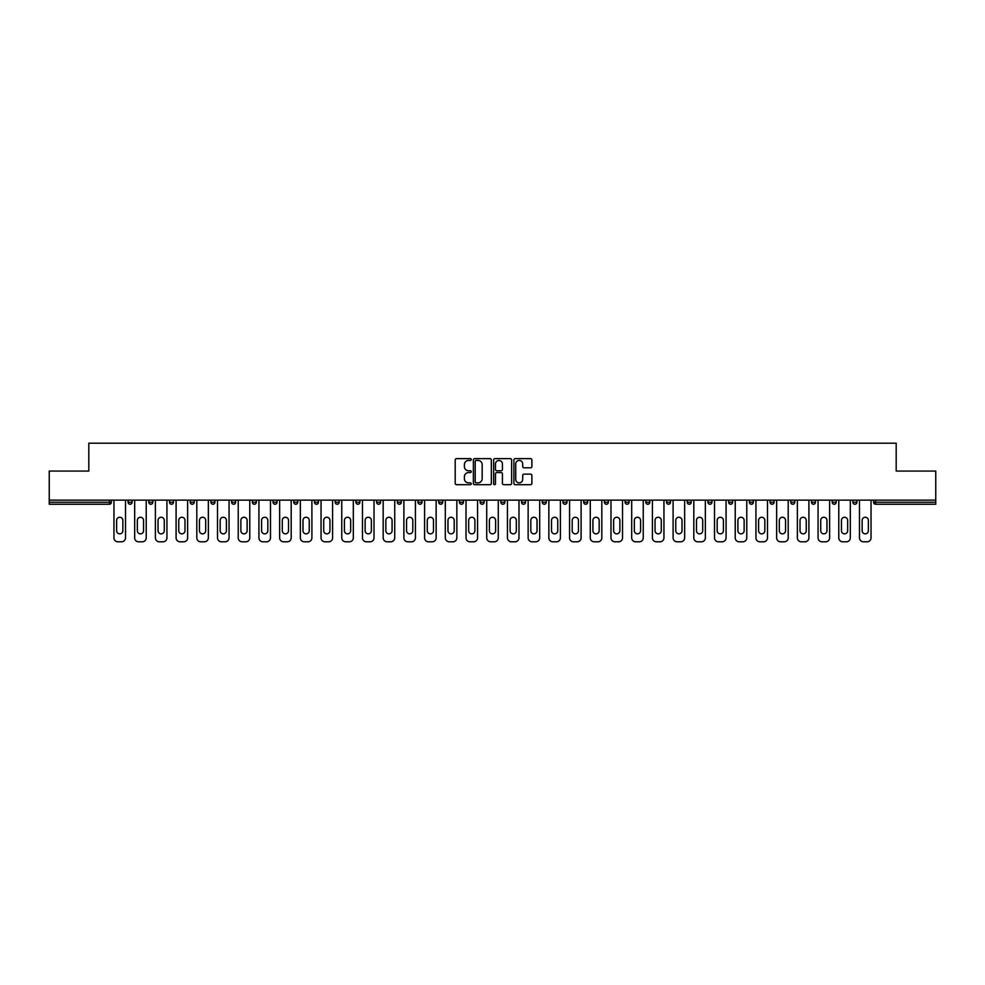 <?xml version="1.0" encoding="UTF-8"?>
<svg xmlns="http://www.w3.org/2000/svg" width="985" height="985" viewBox="0 0 985 985"><rect width="100%" height="100%" fill="white"/><g stroke="black" fill="none" stroke-linecap="round" stroke-linejoin="round"><path stroke-width="1.48" d="M471.261 459.539A0.911 0.911 0 0 0 470.35 458.628L456.498 458.628A1.305 1.305 0 0 0 455.205 459.933L455.205 483.389A1.305 1.305 0 0 0 456.498 484.694L470.35 484.694A0.911 0.911 0 0 0 471.261 483.77A0.911 0.911 0 0 0 470.35 482.859L468.552 482.859A4.174 4.174 0 0 1 464.391 478.698L464.391 476.74A4.174 4.174 0 0 1 468.552 472.566L470.35 472.566A0.911 0.911 0 0 0 471.261 471.655A0.911 0.911 0 0 0 470.35 470.744L468.552 470.744A4.174 4.174 0 0 1 464.391 466.582L464.391 464.625A4.174 4.174 0 0 1 468.552 460.451L470.35 460.451A0.911 0.911 0 0 0 471.261 459.539M530.583 467.813A1.305 1.305 0 0 0 531.888 466.508L531.888 459.933A1.305 1.305 0 0 0 530.583 458.628L515.204 458.628A1.305 1.305 0 0 0 513.899 459.933L513.899 483.389A1.305 1.305 0 0 0 515.204 484.694L530.583 484.694A1.305 1.305 0 0 0 531.888 483.389L531.888 475.435A1.305 1.305 0 0 0 530.583 474.13L523.995 474.13A1.305 1.305 0 0 0 522.703 475.435L522.703 479.375A3.484 3.484 0 0 1 519.218 482.859A3.484 3.484 0 0 1 515.721 479.375L515.721 463.935A3.484 3.484 0 0 1 519.218 460.451A3.484 3.484 0 0 1 522.703 463.935L522.703 466.508A1.305 1.305 0 0 0 523.995 467.813L530.583 467.813M49.25 500.134L49.25 471.064L88.81 471.064L88.81 443.188L896.19 443.188L896.19 471.064L935.75 471.064L935.75 500.134L49.25 500.134L49.25 502.252L109.384 502.252L109.384 500.134M491.355 459.933A1.305 1.305 0 0 0 490.062 458.628L474.684 458.628A1.305 1.305 0 0 0 473.379 459.933L473.379 483.389A1.305 1.305 0 0 0 474.684 484.694L490.062 484.694A1.305 1.305 0 0 0 491.355 483.389L491.355 459.933M494.938 458.628L510.316 458.628A1.305 1.305 0 0 1 511.621 459.933L511.621 483.389A1.305 1.305 0 0 1 510.316 484.694L503.741 484.694A1.305 1.305 0 0 1 502.436 483.389L502.436 473.871A1.305 1.305 0 0 0 501.131 472.566L496.772 472.566A1.305 1.305 0 0 0 495.467 473.871L495.467 483.77A0.911 0.911 0 0 1 494.556 484.694A0.911 0.911 0 0 1 493.645 483.77L493.645 459.933A1.305 1.305 0 0 1 494.938 458.628M111.379 500.134L111.379 502.252A1.995 1.995 0 0 1 109.384 504.246L49.25 504.246L49.25 502.252M935.75 500.134L935.75 504.246L875.616 504.246A1.995 1.995 0 0 1 873.621 502.252L873.621 500.134L873.621 502.252L935.75 502.252M132.089 500.134L132.089 502.252L128.099 502.252A1.995 1.995 0 0 0 130.094 504.246A1.995 1.995 0 0 1 128.099 502.252L128.099 500.134M148.809 502.252A1.995 1.995 0 0 0 150.803 504.246A1.995 1.995 0 0 0 152.798 502.252L152.798 500.134L152.798 502.252L148.809 502.252A1.995 1.995 0 0 0 150.803 504.246A1.995 1.995 0 0 1 148.809 502.252L148.809 500.134M173.508 500.134L173.508 502.252L169.518 502.252A1.995 1.995 0 0 0 171.513 504.246A1.995 1.995 0 0 1 169.518 502.252L169.518 500.134M190.228 502.252A1.995 1.995 0 0 0 192.223 504.246A1.995 1.995 0 0 0 194.217 502.252A1.995 1.995 0 0 1 192.223 504.246A1.995 1.995 0 0 0 194.217 502.252L194.217 500.134L194.217 502.252L190.228 502.252A1.995 1.995 0 0 0 192.223 504.246A1.995 1.995 0 0 1 190.228 502.252L190.228 500.134M210.938 500.134L210.938 502.252L210.938 500.134M214.927 500.134L214.927 502.252L214.927 500.134M231.647 500.134L231.647 502.252L231.647 500.134M235.624 500.134L235.624 502.252A1.995 1.995 0 0 1 233.642 504.246A1.995 1.995 0 0 1 231.647 502.252L235.624 502.252A1.995 1.995 0 0 1 233.642 504.246M254.352 504.246A1.995 1.995 0 0 0 256.334 502.252L256.334 500.134L256.334 502.252A1.995 1.995 0 0 1 254.352 504.246A1.995 1.995 0 0 1 252.357 502.252L252.357 500.134M275.061 504.246A1.995 1.995 0 0 0 277.044 502.252L277.044 500.134L277.044 502.252A1.995 1.995 0 0 1 275.061 504.246A1.995 1.995 0 0 1 273.067 502.252L273.067 500.134M295.771 504.246A1.995 1.995 0 0 0 297.753 502.252L297.753 500.134L297.753 502.252A1.995 1.995 0 0 1 295.771 504.246A1.995 1.995 0 0 1 293.776 502.252L293.776 500.134M318.463 500.134L318.463 502.252A1.995 1.995 0 0 1 316.481 504.246A1.995 1.995 0 0 1 314.486 502.252L314.486 500.134M339.172 500.134L339.172 502.252A1.995 1.995 0 0 1 337.178 504.246A1.995 1.995 0 0 1 335.195 502.252L335.195 500.134M355.905 500.134L355.905 502.252L355.905 500.134M359.882 500.134L359.882 502.252A1.995 1.995 0 0 1 357.887 504.246A1.995 1.995 0 0 1 355.905 502.252L359.882 502.252A1.995 1.995 0 0 1 357.887 504.246M376.615 500.134L376.615 502.252L376.615 500.134M380.592 500.134L380.592 502.252A1.995 1.995 0 0 1 378.597 504.246A1.995 1.995 0 0 1 376.615 502.252A1.995 1.995 0 0 0 378.597 504.246A1.995 1.995 0 0 1 376.615 502.252L380.592 502.252A1.995 1.995 0 0 1 378.597 504.246M401.301 500.134L401.301 502.252A1.995 1.995 0 0 1 399.307 504.246A1.995 1.995 0 0 1 397.324 502.252L397.324 500.134M418.022 500.134L418.022 502.252L418.022 500.134M422.011 500.134L422.011 502.252A1.995 1.995 0 0 1 420.016 504.246A1.995 1.995 0 0 1 418.022 502.252A1.995 1.995 0 0 0 420.016 504.246A1.995 1.995 0 0 1 418.022 502.252L422.011 502.252A1.995 1.995 0 0 1 420.016 504.246M442.721 500.134L442.721 502.252A1.995 1.995 0 0 1 440.726 504.246A1.995 1.995 0 0 1 438.731 502.252L438.731 500.134M459.441 500.134L459.441 502.252L459.441 500.134M463.43 500.134L463.43 502.252L463.43 500.134M484.14 500.134L484.14 502.252A1.995 1.995 0 0 1 482.145 504.246A1.995 1.995 0 0 1 480.151 502.252L480.151 500.134M500.86 500.134L500.86 502.252L500.86 500.134M504.849 500.134L504.849 502.252A1.995 1.995 0 0 1 502.855 504.246A1.995 1.995 0 0 1 500.86 502.252L504.849 502.252A1.995 1.995 0 0 1 502.855 504.246M521.57 500.134L521.57 502.252L521.57 500.134M525.559 500.134L525.559 502.252A1.995 1.995 0 0 1 523.564 504.246A1.995 1.995 0 0 1 521.57 502.252L525.559 502.252A1.995 1.995 0 0 1 523.564 504.246M546.269 500.134L546.269 502.252A1.995 1.995 0 0 1 544.274 504.246A1.995 1.995 0 0 1 542.279 502.252L542.279 500.134M564.984 504.246A1.995 1.995 0 0 0 566.978 502.252L566.978 500.134L566.978 502.252A1.995 1.995 0 0 1 564.984 504.246A1.995 1.995 0 0 1 562.989 502.252L562.989 500.134M583.699 502.252L587.676 502.252A1.995 1.995 0 0 1 585.693 504.246A1.995 1.995 0 0 0 587.676 502.252L587.676 500.134L587.676 502.252A1.995 1.995 0 0 1 585.693 504.246A1.995 1.995 0 0 1 583.699 502.252L583.699 500.134M604.408 500.134L604.408 502.252L604.408 500.134M608.385 500.134L608.385 502.252A1.995 1.995 0 0 1 606.403 504.246A1.995 1.995 0 0 1 604.408 502.252L608.385 502.252A1.995 1.995 0 0 1 606.403 504.246M629.095 500.134L629.095 502.252L625.118 502.252A1.995 1.995 0 0 0 627.113 504.246A1.995 1.995 0 0 1 625.118 502.252L625.118 500.134M645.828 500.134L645.828 502.252L645.828 500.134M649.804 500.134L649.804 502.252A1.995 1.995 0 0 1 647.822 504.246A1.995 1.995 0 0 1 645.828 502.252A1.995 1.995 0 0 0 647.822 504.246A1.995 1.995 0 0 1 645.828 502.252L649.804 502.252A1.995 1.995 0 0 1 647.822 504.246M666.537 502.252A1.995 1.995 0 0 0 668.519 504.246A1.995 1.995 0 0 0 670.514 502.252L670.514 500.134L670.514 502.252L666.537 502.252A1.995 1.995 0 0 0 668.519 504.246A1.995 1.995 0 0 1 666.537 502.252L666.537 500.134M691.224 500.134L691.224 502.252A1.995 1.995 0 0 1 689.229 504.246A1.995 1.995 0 0 1 687.247 502.252L687.247 500.134M707.956 500.134L707.956 502.252L707.956 500.134M711.933 500.134L711.933 502.252A1.995 1.995 0 0 1 709.939 504.246A1.995 1.995 0 0 1 707.956 502.252A1.995 1.995 0 0 0 709.939 504.246A1.995 1.995 0 0 1 707.956 502.252L711.933 502.252A1.995 1.995 0 0 1 709.939 504.246M732.643 500.134L732.643 502.252A1.995 1.995 0 0 1 730.648 504.246A1.995 1.995 0 0 1 728.666 502.252L728.666 500.134M753.353 500.134L753.353 502.252L749.376 502.252A1.995 1.995 0 0 0 751.358 504.246A1.995 1.995 0 0 1 749.376 502.252L749.376 500.134M774.062 500.134L774.062 502.252A1.995 1.995 0 0 1 772.068 504.246A1.995 1.995 0 0 1 770.073 502.252L770.073 500.134M794.772 500.134L794.772 502.252A1.995 1.995 0 0 1 792.777 504.246A1.995 1.995 0 0 1 790.783 502.252L790.783 500.134M815.481 500.134L815.481 502.252L811.492 502.252A1.995 1.995 0 0 0 813.487 504.246A1.995 1.995 0 0 1 811.492 502.252L811.492 500.134M836.191 500.134L836.191 502.252A1.995 1.995 0 0 1 834.196 504.246A1.995 1.995 0 0 1 832.202 502.252L832.202 500.134M856.901 500.134L856.901 502.252L852.912 502.252A1.995 1.995 0 0 0 854.906 504.246A1.995 1.995 0 0 1 852.912 502.252L852.912 500.134M130.094 504.246A1.995 1.995 0 0 0 132.089 502.252A1.995 1.995 0 0 1 130.094 504.246A1.995 1.995 0 0 1 128.099 502.252M173.508 502.252A1.995 1.995 0 0 1 171.513 504.246A1.995 1.995 0 0 0 173.508 502.252A1.995 1.995 0 0 1 171.513 504.246A1.995 1.995 0 0 1 169.518 502.252M212.932 504.246A1.995 1.995 0 0 1 210.938 502.252L214.927 502.252A1.995 1.995 0 0 1 212.932 504.246A1.995 1.995 0 0 0 214.927 502.252A1.995 1.995 0 0 1 212.932 504.246M461.436 504.246A1.995 1.995 0 0 1 459.441 502.252L463.43 502.252A1.995 1.995 0 0 1 461.436 504.246A1.995 1.995 0 0 0 463.43 502.252M629.095 502.252A1.995 1.995 0 0 1 627.113 504.246A1.995 1.995 0 0 0 629.095 502.252A1.995 1.995 0 0 1 627.113 504.246A1.995 1.995 0 0 1 625.118 502.252M753.353 502.252A1.995 1.995 0 0 1 751.358 504.246A1.995 1.995 0 0 0 753.353 502.252A1.995 1.995 0 0 1 751.358 504.246A1.995 1.995 0 0 1 749.376 502.252M815.481 502.252A1.995 1.995 0 0 1 813.487 504.246A1.995 1.995 0 0 0 815.481 502.252A1.995 1.995 0 0 1 813.487 504.246A1.995 1.995 0 0 1 811.492 502.252M854.906 504.246A1.995 1.995 0 0 0 856.901 502.252A1.995 1.995 0 0 1 854.906 504.246A1.995 1.995 0 0 1 852.912 502.252M476.112 460.451A0.911 0.911 0 0 0 475.201 461.362L475.201 481.948A0.911 0.911 0 0 0 476.112 482.859L478.008 482.859A4.174 4.174 0 0 0 482.17 478.698L482.17 464.625A4.174 4.174 0 0 0 478.008 460.451L476.112 460.451M502.436 464.009A3.484 3.484 0 0 0 498.952 460.512A3.484 3.484 0 0 0 495.467 464.009L495.467 469.439A1.305 1.305 0 0 0 496.772 470.744L501.131 470.744A1.305 1.305 0 0 0 502.436 469.439L502.436 464.009M125.514 500.134L125.514 537.835A3.977 3.977 0 0 1 121.537 541.812L117.954 541.812A3.977 3.977 0 0 1 113.965 537.835L113.965 500.134M116.624 520.375A3.115 3.115 0 0 1 119.739 517.26A3.115 3.115 0 0 1 122.854 520.375L122.854 530.73A3.115 3.115 0 0 1 119.739 533.845A3.115 3.115 0 0 1 116.624 530.73L116.624 520.375M146.223 500.134L146.223 537.835A3.977 3.977 0 0 1 142.246 541.812L138.651 541.812A3.977 3.977 0 0 1 134.674 537.835L134.674 500.134M137.334 520.375A3.115 3.115 0 0 1 140.449 517.26A3.115 3.115 0 0 1 143.564 520.375L143.564 530.73A3.115 3.115 0 0 1 140.449 533.845A3.115 3.115 0 0 1 137.334 530.73L137.334 520.375M166.933 500.134L166.933 537.835A3.977 3.977 0 0 1 162.956 541.812L159.361 541.812A3.977 3.977 0 0 1 155.384 537.835L155.384 500.134M158.043 520.375A3.115 3.115 0 0 1 161.158 517.26A3.115 3.115 0 0 1 164.273 520.375L164.273 530.73A3.115 3.115 0 0 1 161.158 533.845A3.115 3.115 0 0 1 158.043 530.73L158.043 520.375M187.643 500.134L187.643 537.835A3.977 3.977 0 0 1 183.653 541.812L180.07 541.812A3.977 3.977 0 0 1 176.093 537.835L176.093 500.134M178.753 520.375A3.115 3.115 0 0 1 181.868 517.26A3.115 3.115 0 0 1 184.983 520.375L184.983 530.73A3.115 3.115 0 0 1 181.868 533.845A3.115 3.115 0 0 1 178.753 530.73L178.753 520.375M208.352 500.134L208.352 537.835A3.977 3.977 0 0 1 204.363 541.812L200.78 541.812A3.977 3.977 0 0 1 196.803 537.835L196.803 500.134M199.45 520.375A3.115 3.115 0 0 1 202.578 517.26A3.115 3.115 0 0 1 205.693 520.375L205.693 530.73A3.115 3.115 0 0 1 202.578 533.845A3.115 3.115 0 0 1 199.45 530.73L199.45 520.375M229.062 500.134L229.062 537.835A3.977 3.977 0 0 1 225.073 541.812L221.49 541.812A3.977 3.977 0 0 1 217.513 537.835L217.513 500.134M220.16 520.375A3.115 3.115 0 0 1 223.287 517.26A3.115 3.115 0 0 1 226.402 520.375L226.402 530.73A3.115 3.115 0 0 1 223.287 533.845A3.115 3.115 0 0 1 220.16 530.73L220.16 520.375M249.771 500.134L249.771 537.835A3.977 3.977 0 0 1 245.782 541.812L242.199 541.812A3.977 3.977 0 0 1 238.222 537.835L238.222 500.134M240.869 520.375A3.115 3.115 0 0 1 243.997 517.26A3.115 3.115 0 0 1 247.112 520.375L247.112 530.73A3.115 3.115 0 0 1 243.997 533.845A3.115 3.115 0 0 1 240.869 530.73L240.869 520.375M270.481 500.134L270.481 537.835A3.977 3.977 0 0 1 266.492 541.812L262.909 541.812A3.977 3.977 0 0 1 258.932 537.835L258.932 500.134M261.579 520.375A3.115 3.115 0 0 1 264.706 517.26A3.115 3.115 0 0 1 267.822 520.375L267.822 530.73A3.115 3.115 0 0 1 264.706 533.845A3.115 3.115 0 0 1 261.579 530.73L261.579 520.375M291.191 500.134L291.191 537.835A3.977 3.977 0 0 1 287.201 541.812L283.618 541.812A3.977 3.977 0 0 1 279.642 537.835L279.642 500.134M282.289 520.375A3.115 3.115 0 0 1 285.416 517.26A3.115 3.115 0 0 1 288.531 520.375L288.531 530.73A3.115 3.115 0 0 1 285.416 533.845A3.115 3.115 0 0 1 282.289 530.73L282.289 520.375M311.9 500.134L311.9 537.835A3.977 3.977 0 0 1 307.911 541.812L304.328 541.812A3.977 3.977 0 0 1 300.351 537.835L300.351 500.134M302.998 520.375A3.115 3.115 0 0 1 306.126 517.26A3.115 3.115 0 0 1 309.241 520.375L309.241 530.73A3.115 3.115 0 0 1 306.126 533.845A3.115 3.115 0 0 1 302.998 530.73L302.998 520.375M332.598 500.134L332.598 537.835A3.977 3.977 0 0 1 328.621 541.812L325.038 541.812A3.977 3.977 0 0 1 321.048 537.835L321.048 500.134M323.708 520.375A3.115 3.115 0 0 1 326.823 517.26A3.115 3.115 0 0 1 329.95 520.375L329.95 530.73A3.115 3.115 0 0 1 326.823 533.845A3.115 3.115 0 0 1 323.708 530.73L323.708 520.375M353.307 500.134L353.307 537.835A3.977 3.977 0 0 1 349.33 541.812L345.747 541.812A3.977 3.977 0 0 1 341.758 537.835L341.758 500.134M344.418 520.375A3.115 3.115 0 0 1 347.533 517.26A3.115 3.115 0 0 1 350.66 520.375L350.66 530.73A3.115 3.115 0 0 1 347.533 533.845A3.115 3.115 0 0 1 344.418 530.73L344.418 520.375M374.017 500.134L374.017 537.835A3.977 3.977 0 0 1 370.04 541.812L366.457 541.812A3.977 3.977 0 0 1 362.468 537.835L362.468 500.134M365.127 520.375A3.115 3.115 0 0 1 368.242 517.26A3.115 3.115 0 0 1 371.37 520.375L371.37 530.73A3.115 3.115 0 0 1 368.242 533.845A3.115 3.115 0 0 1 365.127 530.73L365.127 520.375M394.726 500.134L394.726 537.835A3.977 3.977 0 0 1 390.75 541.812L387.167 541.812A3.977 3.977 0 0 1 383.177 537.835L383.177 500.134M385.837 520.375A3.115 3.115 0 0 1 388.952 517.26A3.115 3.115 0 0 1 392.079 520.375L392.079 530.73A3.115 3.115 0 0 1 388.952 533.845A3.115 3.115 0 0 1 385.837 530.73L385.837 520.375M415.436 500.134L415.436 537.835A3.977 3.977 0 0 1 411.459 541.812L407.876 541.812A3.977 3.977 0 0 1 403.887 537.835L403.887 500.134M406.546 520.375A3.115 3.115 0 0 1 409.662 517.26A3.115 3.115 0 0 1 412.789 520.375L412.789 530.73A3.115 3.115 0 0 1 409.662 533.845A3.115 3.115 0 0 1 406.546 530.73L406.546 520.375M436.146 500.134L436.146 537.835A3.977 3.977 0 0 1 432.169 541.812L428.586 541.812A3.977 3.977 0 0 1 424.597 537.835L424.597 500.134M427.256 520.375A3.115 3.115 0 0 1 430.371 517.26A3.115 3.115 0 0 1 433.498 520.375L433.498 530.73A3.115 3.115 0 0 1 430.371 533.845A3.115 3.115 0 0 1 427.256 530.73L427.256 520.375M456.855 500.134L456.855 537.835A3.977 3.977 0 0 1 452.878 541.812L449.295 541.812A3.977 3.977 0 0 1 445.306 537.835L445.306 500.134M447.966 520.375A3.115 3.115 0 0 1 451.081 517.26A3.115 3.115 0 0 1 454.196 520.375L454.196 530.73A3.115 3.115 0 0 1 451.081 533.845A3.115 3.115 0 0 1 447.966 530.73L447.966 520.375M477.565 500.134L477.565 537.835A3.977 3.977 0 0 1 473.588 541.812L470.005 541.812A3.977 3.977 0 0 1 466.016 537.835L466.016 500.134M468.675 520.375A3.115 3.115 0 0 1 471.79 517.26A3.115 3.115 0 0 1 474.905 520.375L474.905 530.73A3.115 3.115 0 0 1 471.79 533.845A3.115 3.115 0 0 1 468.675 530.73L468.675 520.375M498.275 500.134L498.275 537.835A3.977 3.977 0 0 1 494.298 541.812L490.702 541.812A3.977 3.977 0 0 1 486.725 537.835L486.725 500.134M489.385 520.375A3.115 3.115 0 0 1 492.5 517.26A3.115 3.115 0 0 1 495.615 520.375L495.615 530.73A3.115 3.115 0 0 1 492.5 533.845A3.115 3.115 0 0 1 489.385 530.73L489.385 520.375M518.984 500.134L518.984 537.835A3.977 3.977 0 0 1 514.995 541.812L511.412 541.812A3.977 3.977 0 0 1 507.435 537.835L507.435 500.134M510.095 520.375A3.115 3.115 0 0 1 513.21 517.26A3.115 3.115 0 0 1 516.325 520.375L516.325 530.73A3.115 3.115 0 0 1 513.21 533.845A3.115 3.115 0 0 1 510.095 530.73L510.095 520.375M539.694 500.134L539.694 537.835A3.977 3.977 0 0 1 535.705 541.812L532.122 541.812A3.977 3.977 0 0 1 528.145 537.835L528.145 500.134M530.804 520.375A3.115 3.115 0 0 1 533.919 517.26A3.115 3.115 0 0 1 537.034 520.375L537.034 530.73A3.115 3.115 0 0 1 533.919 533.845A3.115 3.115 0 0 1 530.804 530.73L530.804 520.375M560.403 500.134L560.403 537.835A3.977 3.977 0 0 1 556.414 541.812L552.831 541.812A3.977 3.977 0 0 1 548.854 537.835L548.854 500.134M551.501 520.375A3.115 3.115 0 0 1 554.629 517.26A3.115 3.115 0 0 1 557.744 520.375L557.744 530.73A3.115 3.115 0 0 1 554.629 533.845A3.115 3.115 0 0 1 551.501 530.73L551.501 520.375M581.113 500.134L581.113 537.835A3.977 3.977 0 0 1 577.124 541.812L573.541 541.812A3.977 3.977 0 0 1 569.564 537.835L569.564 500.134M572.211 520.375A3.115 3.115 0 0 1 575.338 517.26A3.115 3.115 0 0 1 578.454 520.375L578.454 530.73A3.115 3.115 0 0 1 575.338 533.845A3.115 3.115 0 0 1 572.211 530.73L572.211 520.375M601.823 500.134L601.823 537.835A3.977 3.977 0 0 1 597.833 541.812L594.25 541.812A3.977 3.977 0 0 1 590.274 537.835L590.274 500.134M592.921 520.375A3.115 3.115 0 0 1 596.048 517.26A3.115 3.115 0 0 1 599.163 520.375L599.163 530.73A3.115 3.115 0 0 1 596.048 533.845A3.115 3.115 0 0 1 592.921 530.73L592.921 520.375M622.532 500.134L622.532 537.835A3.977 3.977 0 0 1 618.543 541.812L614.96 541.812A3.977 3.977 0 0 1 610.983 537.835L610.983 500.134M613.63 520.375A3.115 3.115 0 0 1 616.758 517.26A3.115 3.115 0 0 1 619.873 520.375L619.873 530.73A3.115 3.115 0 0 1 616.758 533.845A3.115 3.115 0 0 1 613.63 530.73L613.63 520.375M643.242 500.134L643.242 537.835A3.977 3.977 0 0 1 639.253 541.812L635.67 541.812A3.977 3.977 0 0 1 631.693 537.835L631.693 500.134M634.34 520.375A3.115 3.115 0 0 1 637.467 517.26A3.115 3.115 0 0 1 640.582 520.375L640.582 530.73A3.115 3.115 0 0 1 637.467 533.845A3.115 3.115 0 0 1 634.34 530.73L634.34 520.375M663.952 500.134L663.952 537.835A3.977 3.977 0 0 1 659.962 541.812L656.379 541.812A3.977 3.977 0 0 1 652.402 537.835L652.402 500.134M655.05 520.375A3.115 3.115 0 0 1 658.177 517.26A3.115 3.115 0 0 1 661.292 520.375L661.292 530.73A3.115 3.115 0 0 1 658.177 533.845A3.115 3.115 0 0 1 655.05 530.73L655.05 520.375M684.649 500.134L684.649 537.835A3.977 3.977 0 0 1 680.672 541.812L677.089 541.812A3.977 3.977 0 0 1 673.1 537.835L673.1 500.134M675.759 520.375A3.115 3.115 0 0 1 678.874 517.26A3.115 3.115 0 0 1 682.002 520.375L682.002 530.73A3.115 3.115 0 0 1 678.874 533.845A3.115 3.115 0 0 1 675.759 530.73L675.759 520.375M705.358 500.134L705.358 537.835A3.977 3.977 0 0 1 701.382 541.812L697.799 541.812A3.977 3.977 0 0 1 693.809 537.835L693.809 500.134M696.469 520.375A3.115 3.115 0 0 1 699.584 517.26A3.115 3.115 0 0 1 702.711 520.375L702.711 530.73A3.115 3.115 0 0 1 699.584 533.845A3.115 3.115 0 0 1 696.469 530.73L696.469 520.375M726.068 500.134L726.068 537.835A3.977 3.977 0 0 1 722.091 541.812L718.508 541.812A3.977 3.977 0 0 1 714.519 537.835L714.519 500.134M717.178 520.375A3.115 3.115 0 0 1 720.294 517.26A3.115 3.115 0 0 1 723.421 520.375L723.421 530.73A3.115 3.115 0 0 1 720.294 533.845A3.115 3.115 0 0 1 717.178 530.73L717.178 520.375M746.778 500.134L746.778 537.835A3.977 3.977 0 0 1 742.801 541.812L739.218 541.812A3.977 3.977 0 0 1 735.229 537.835L735.229 500.134M737.888 520.375A3.115 3.115 0 0 1 741.003 517.26A3.115 3.115 0 0 1 744.131 520.375L744.131 530.73A3.115 3.115 0 0 1 741.003 533.845A3.115 3.115 0 0 1 737.888 530.73L737.888 520.375M767.487 500.134L767.487 537.835A3.977 3.977 0 0 1 763.51 541.812L759.928 541.812A3.977 3.977 0 0 1 755.938 537.835L755.938 500.134M758.598 520.375A3.115 3.115 0 0 1 761.713 517.26A3.115 3.115 0 0 1 764.84 520.375L764.84 530.73A3.115 3.115 0 0 1 761.713 533.845A3.115 3.115 0 0 1 758.598 530.73L758.598 520.375M788.197 500.134L788.197 537.835A3.977 3.977 0 0 1 784.22 541.812L780.637 541.812A3.977 3.977 0 0 1 776.648 537.835L776.648 500.134M779.307 520.375A3.115 3.115 0 0 1 782.422 517.26A3.115 3.115 0 0 1 785.55 520.375L785.55 530.73A3.115 3.115 0 0 1 782.422 533.845A3.115 3.115 0 0 1 779.307 530.73L779.307 520.375M808.907 500.134L808.907 537.835A3.977 3.977 0 0 1 804.93 541.812L801.347 541.812A3.977 3.977 0 0 1 797.357 537.835L797.357 500.134M800.017 520.375A3.115 3.115 0 0 1 803.132 517.26A3.115 3.115 0 0 1 806.247 520.375L806.247 530.73A3.115 3.115 0 0 1 803.132 533.845A3.115 3.115 0 0 1 800.017 530.73L800.017 520.375M829.616 500.134L829.616 537.835A3.977 3.977 0 0 1 825.639 541.812L822.044 541.812A3.977 3.977 0 0 1 818.067 537.835L818.067 500.134M820.727 520.375A3.115 3.115 0 0 1 823.842 517.26A3.115 3.115 0 0 1 826.957 520.375L826.957 530.73A3.115 3.115 0 0 1 823.842 533.845A3.115 3.115 0 0 1 820.727 530.73L820.727 520.375M850.326 500.134L850.326 537.835A3.977 3.977 0 0 1 846.349 541.812L842.754 541.812A3.977 3.977 0 0 1 838.777 537.835L838.777 500.134M841.436 520.375A3.115 3.115 0 0 1 844.551 517.26A3.115 3.115 0 0 1 847.666 520.375L847.666 530.73A3.115 3.115 0 0 1 844.551 533.845A3.115 3.115 0 0 1 841.436 530.73L841.436 520.375M871.036 500.134L871.036 537.835A3.977 3.977 0 0 1 867.046 541.812L863.463 541.812A3.977 3.977 0 0 1 859.486 537.835L859.486 500.134M862.146 520.375A3.115 3.115 0 0 1 865.261 517.26A3.115 3.115 0 0 1 868.376 520.375L868.376 530.73A3.115 3.115 0 0 1 865.261 533.845A3.115 3.115 0 0 1 862.146 530.73L862.146 520.375M109.384 504.246L109.384 502.252L111.379 502.252A1.995 1.995 0 0 1 109.384 504.246M875.616 500.134L875.616 504.246M150.803 504.246A1.995 1.995 0 0 0 152.798 502.252M256.334 502.252L252.357 502.252M277.044 502.252L273.067 502.252M297.753 502.252L293.776 502.252M316.481 504.246A1.995 1.995 0 0 0 318.463 502.252L314.486 502.252M337.178 504.246A1.995 1.995 0 0 0 339.172 502.252L335.195 502.252M399.307 504.246A1.995 1.995 0 0 0 401.301 502.252L397.324 502.252M440.726 504.246A1.995 1.995 0 0 0 442.721 502.252L438.731 502.252M482.145 504.246A1.995 1.995 0 0 0 484.14 502.252L480.151 502.252M544.274 504.246A1.995 1.995 0 0 0 546.269 502.252L542.279 502.252M566.978 502.252L562.989 502.252M668.519 504.246A1.995 1.995 0 0 0 670.514 502.252M689.229 504.246A1.995 1.995 0 0 0 691.224 502.252L687.247 502.252M730.648 504.246A1.995 1.995 0 0 0 732.643 502.252L728.666 502.252M772.068 504.246A1.995 1.995 0 0 0 774.062 502.252L770.073 502.252M792.777 504.246A1.995 1.995 0 0 0 794.772 502.252L790.783 502.252M834.196 504.246A1.995 1.995 0 0 0 836.191 502.252L832.202 502.252"/></g></svg>

